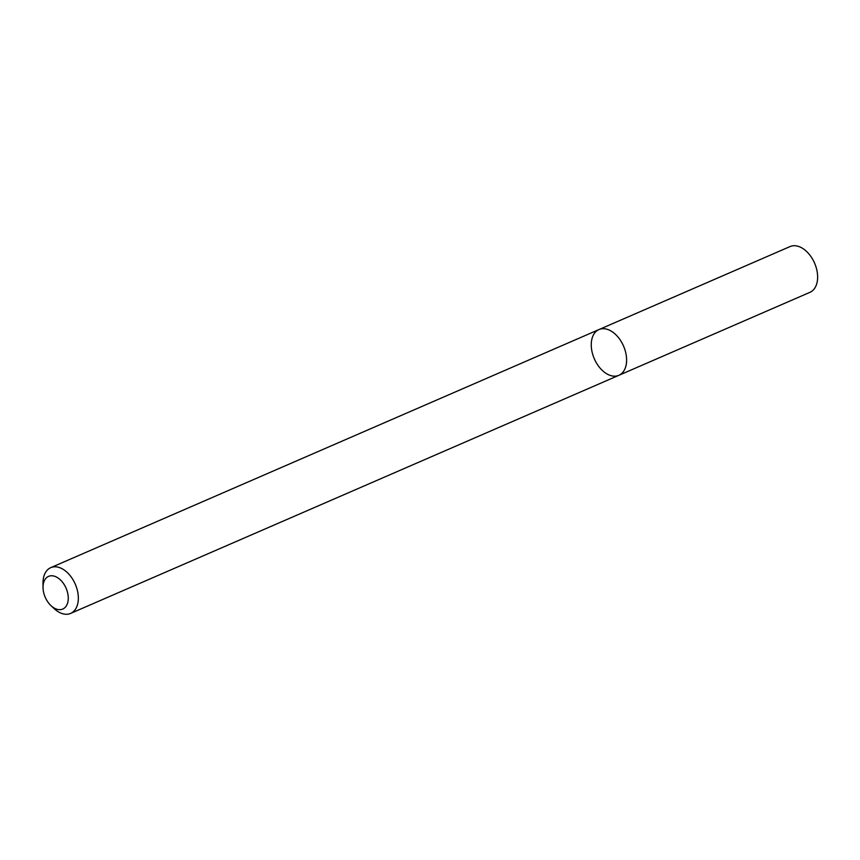 <?xml version="1.0" encoding="UTF-8"?>
<svg xmlns="http://www.w3.org/2000/svg" width="860" height="860" viewBox="0 0 860 860"><rect width="100%" height="100%" fill="white"/><g stroke="black" fill="none" stroke-linecap="round" stroke-linejoin="round"><path stroke-width="1.29" d="M609.998 330.444A24.951 15.931 66.5 0 1 625.972 353.815A24.951 15.931 66.5 0 1 618.867 375.315A24.951 15.931 66.5 0 1 594.314 358.781A24.951 15.931 66.5 0 1 598.99 329.552A24.951 15.931 66.5 0 1 609.998 330.444A24.951 15.931 66.5 0 1 625.972 353.815A24.951 15.931 66.5 0 1 618.867 375.315L809.894 292.346A24.951 15.931 66.5 0 0 817 270.846A24.951 15.931 66.5 0 0 801.036 247.476A24.951 15.931 66.5 0 0 790.017 246.583L598.99 329.552A24.951 15.931 66.5 0 1 609.998 330.444M43.022 587.369L43 583.048A24.951 15.931 66.5 0 1 50.74 567.654A24.951 15.931 66.5 0 1 61.748 568.546A24.951 15.931 66.5 0 1 77.712 591.916A24.951 15.931 66.5 0 1 70.606 613.416A24.951 15.931 66.5 0 1 54.083 608.558L50.934 605.591A17.823 11.384 66.5 0 1 43.022 587.369A17.823 11.384 66.5 0 1 56.416 577.017A17.823 11.384 66.5 0 1 67.962 601.559A17.823 11.384 66.5 0 1 50.934 605.591M70.606 613.416L618.867 375.315M50.74 567.654L598.99 329.552"/></g></svg>
